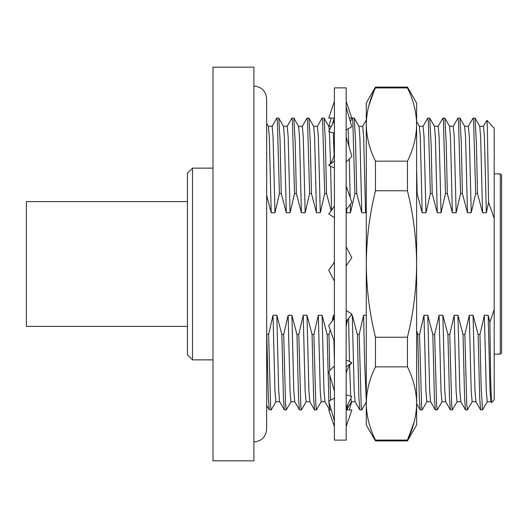 <?xml version="1.0" encoding="UTF-8"?>
<svg xmlns="http://www.w3.org/2000/svg" width="528" height="528" viewBox="0 0 528 528"><rect width="100%" height="100%" fill="white"/><g stroke="black" fill="none" stroke-linecap="round" stroke-linejoin="round"><path stroke-width="0.79" d="M346.163 264L346.163 440.128L334.409 440.128L334.409 87.872L346.163 87.872L346.163 264M351.701 401.716L349.318 409.933M331.254 118.067L328.871 126.284M330.568 126.284L331.531 126.027M349.318 118.067L351.846 118.067L346.163 101.402M334.409 101.402L328.726 118.067L334.336 118.067M346.163 129.888L351.846 126.779L346.163 107.217M334.409 120.338L328.726 131.571L334.409 133.096M346.163 162.122L351.846 156.387L346.163 136.897M334.409 153.958L333.736 157.179L331.373 162.235L328.726 165.238L334.409 168.049M334.409 161.152L328.726 165.238M346.163 209.867L351.846 202.369L346.163 185.935M334.409 205.729L333.557 207.557L328.726 213.939L334.409 217.622M346.163 265.855L351.846 257.737L346.163 246.853M334.409 262.145L328.726 270.263L334.409 281.147M346.163 322.271L347.015 320.443L351.846 314.061L346.163 310.378M334.409 318.133L328.726 325.631L334.409 342.065M346.163 374.042L346.837 370.821L349.199 365.765L351.846 362.762L346.163 366.848M351.846 362.762L346.163 359.951M334.409 365.878L328.726 371.613L334.409 391.103M346.163 394.904L351.846 396.429L346.163 407.662M334.409 398.112L328.726 401.221L334.409 420.783M346.163 426.598L351.846 409.933L346.236 409.933M328.904 401.841L329.644 409.88L331.254 409.933L328.726 409.933L334.409 426.598M187.427 326.396L26.4 326.396L26.4 201.604L187.427 201.604M500.32 173.89L501.6 175.171L501.6 352.829L500.32 354.11L500.32 173.89L494.188 173.89M192.542 359.865L187.427 354.75L187.427 173.25L192.542 168.135L192.542 359.865L212.989 359.865M212.989 460.838L212.989 67.162L253.895 67.162L253.895 460.838L212.989 460.838M330.165 329.802L328.984 334.422L327.149 334.422L322.106 315.262L318.331 315.262L313.883 334.422L312.055 334.422L307.006 315.262L303.23 315.262L298.789 334.422L296.954 334.422L291.911 315.262L288.136 315.262L283.688 334.422L281.86 334.422L276.817 315.262L273.042 315.262L268.594 334.422L266.68 334.132L266.673 410.19M487.311 401.656L482.5 409.933L481.133 387.196L479.945 334.422L478.111 334.422L473.068 315.262L469.293 315.262L464.851 334.422L463.016 334.422L457.967 315.262L454.199 315.262L449.75 334.422L447.922 334.422L442.873 315.262L439.098 315.262L434.656 334.422L432.821 334.422L427.779 315.262L424.004 315.262L419.562 334.422L417.727 334.422L416.618 330.554M482.5 409.933L480.605 409.88L479.695 398.02L478.111 334.422M491.502 402.6L490.67 380.14L489.865 322.245L494.188 309.599L494.188 399.709L491.542 402.613L490.954 401.656L490.043 390.423L488.162 315.262L484.387 315.262L479.945 334.422M489.865 322.245L488.162 315.262M416.618 193.578L417.127 193.578L422.176 212.738L425.944 212.738L430.393 193.578L432.221 193.578L437.27 212.738L441.045 212.738L445.487 193.578L447.322 193.578L452.364 212.738L456.139 212.738L460.581 193.578L462.416 193.578L467.458 212.738L471.233 212.738L475.682 193.578L477.51 193.578L482.559 212.738L486.334 212.738L488.572 202.402L487.331 126.291L486.928 120.305L483.41 126.344M486.334 212.738L484.42 136.772L483.476 126.284L479.701 126.284M491.02 401.716L487.245 401.716L486.301 391.228L484.387 315.262M486.928 120.305L494.188 128.291L494.188 309.599M494.188 218.401L488.572 202.402M346.163 210.507L346.691 212.738L350.467 212.738L354.908 193.578L356.743 193.578L361.786 212.738L365.561 212.738L366.293 209.154M266.68 117.81L266.68 195.353L271.207 212.738L274.982 212.738L279.424 193.578L281.259 193.578L286.308 212.738L290.077 212.738L294.525 193.578L296.353 193.578L301.402 212.738L305.177 212.738L309.619 193.578L311.454 193.578L316.496 212.738L320.272 212.738L324.713 193.578L326.548 193.578L331.129 210.764M334.409 315.262L333.425 315.262L332.224 321.011M347.622 319.638L346.163 326.086M366.293 315.262L363.62 315.262L359.172 334.422L357.344 334.422L352.295 315.262L350.935 315.262M472.217 401.656L467.405 409.933L466.785 404.963L464.851 334.422M467.405 409.933L465.511 409.88L464.594 398.02L463.016 334.422M457.123 401.656L452.311 409.933L451.678 404.804L449.75 334.422M452.311 409.933L450.417 409.88L449.5 398.02L447.922 334.422M442.022 401.656L437.21 409.933L436.597 405.029L434.656 334.422M437.21 409.933L435.316 409.88L434.405 398.02L432.821 334.422M426.928 401.656L422.182 409.88L421.615 406.613L419.562 334.422M422.116 409.933L420.222 409.88L419.305 398.02L417.727 334.422M366.544 401.656L361.792 409.88L361.211 406.454L359.172 334.422M361.733 409.933L359.839 409.88L358.921 398.02L357.344 334.422M351.443 401.656L346.698 409.88L346.381 409.088M330.66 400.165L329.848 375.461M329.729 370.603L328.984 334.422M328.871 401.141L327.149 334.422M321.255 401.656L316.444 409.933L315.817 404.877L313.883 334.422M316.444 409.933L314.549 409.88L313.632 398.02L312.055 334.422M306.154 401.656L301.409 409.88L300.848 406.732L298.789 334.422M301.343 409.933L299.449 409.88L298.538 398.02L296.954 334.422M291.06 401.656L286.249 409.933L285.569 404.012L283.688 334.422M286.249 409.933L284.354 409.88L283.437 398.02L281.86 334.422M275.966 401.656L271.214 409.88L270.646 406.593L268.594 334.422M271.154 409.933L269.26 409.88L268.343 398.02L266.765 334.422M279.424 193.578L277.325 120.82L276.804 118.12L272.059 126.344M281.259 193.578L280.045 140.026L278.764 118.12L276.87 118.067M294.525 193.578L292.426 120.82L291.905 118.12L287.153 126.344M296.353 193.578L295.238 143.174L293.865 118.12L291.964 118.067M309.619 193.578L307.52 120.82L306.999 118.12L302.254 126.344M311.454 193.578L310.266 140.91L308.959 118.12L307.065 118.067M324.713 193.578L322.615 120.82L322.093 118.12L317.348 126.344M326.548 193.578L325.321 139.649L324.053 118.12L322.159 118.067M354.908 193.578L352.81 120.82L352.354 118.067L350.321 121.526M356.743 193.578L355.588 141.959L354.248 118.12L352.354 118.067M417.127 193.578L416.618 168.076M430.393 193.578L428.294 120.82L427.772 118.12L423.02 126.344M432.221 193.578L431.171 145.537L429.726 118.127L427.832 118.067M445.487 193.578L443.388 120.82L442.867 118.12L438.121 126.344M447.322 193.578L446.2 143.154L444.827 118.12L442.933 118.067M460.581 193.578L458.482 120.82L457.961 118.12L453.215 126.344M462.416 193.578L461.287 142.864L459.921 118.12L458.027 118.067M475.682 193.578L473.583 120.82L473.062 118.12L468.31 126.344M477.51 193.578L476.381 142.712L475.015 118.12L473.121 118.067M480.605 409.88L475.86 401.656L474.943 390.423L473.068 315.262M465.511 409.88L460.766 401.656L459.848 390.423L457.967 315.262M450.417 409.88L445.665 401.656L444.754 390.423L442.873 315.262M435.316 409.88L430.571 401.656L429.653 390.423L427.779 315.262M359.839 409.88L355.087 401.656L354.176 390.423L352.295 315.262M329.644 409.88L324.898 401.656L323.981 390.423L322.106 315.262M314.549 409.88L309.797 401.656L308.887 390.423L307.006 315.262M299.449 409.88L294.703 401.656L293.786 390.423L291.911 315.262M284.354 409.88L279.609 401.656L278.692 390.423L276.817 315.262M471.233 212.738L469.319 136.772L468.376 126.284L464.6 126.284M456.139 212.738L454.225 136.772L453.281 126.284L449.506 126.284M441.045 212.738L439.131 136.772L438.187 126.284L434.412 126.284M425.944 212.738L424.03 136.772L423.086 126.284L419.311 126.284M365.561 212.738L363.647 136.772L362.703 126.284L358.928 126.284M350.467 212.738L350.302 204.409M350.163 197.498L349.305 158.954M348.929 146.375L348.064 128.852M334.118 155.641L333.247 132.785M320.272 212.738L318.358 136.772L317.414 126.284L313.639 126.284M305.177 212.738L303.263 136.772L302.32 126.284L298.544 126.284M290.077 212.738L288.163 136.772L287.219 126.284L283.444 126.284M274.982 212.738L273.068 136.772L272.125 126.284L268.349 126.284M475.926 401.716L472.151 401.716L471.207 391.228L469.293 315.262M460.832 401.716L457.057 401.716L456.113 391.228L454.199 315.262M445.731 401.716L441.956 401.716L441.012 391.228L439.098 315.262M430.637 401.716L426.862 401.716L425.918 391.228L424.004 315.262M366.293 401.287L364.591 361.376L363.62 315.262M355.153 401.716L351.377 401.716L350.863 398.383M350.698 396.119L349.589 365.237M349.496 361.601L348.579 318.371M334.409 361.792L333.94 340.712M333.505 319.321L333.425 315.262M324.964 401.716L321.189 401.716L320.245 391.228L318.331 315.262M309.863 401.716L306.088 401.716L305.144 391.228L303.23 315.262M294.769 401.716L290.994 401.716L290.05 391.228L288.136 315.262M279.675 401.716L275.9 401.716L274.956 391.228L273.042 315.262M482.559 212.738L480.678 137.577L479.767 126.344L475.015 118.12M467.458 212.738L465.584 137.577L464.666 126.344L459.921 118.12M452.364 212.738L450.49 137.577L449.572 126.344L444.827 118.12M437.27 212.738L435.389 137.577L434.478 126.344L429.726 118.12M422.176 212.738L420.295 137.577L419.377 126.344L416.618 121.559M361.786 212.738L359.911 137.577L358.994 126.344L354.248 118.12M346.691 212.738L346.625 209.266M331.544 210.217L330.614 166.175M330.541 163.324L329.406 131.756M329.314 130.403L328.799 126.344L324.053 118.12M316.496 212.738L314.622 137.577L313.705 126.344L308.959 118.12M301.402 212.738L299.521 137.577L298.61 126.344L293.858 118.127M286.308 212.738L284.427 137.577L283.51 126.344L278.764 118.12M271.207 212.738L269.333 137.577L268.415 126.344L266.68 123.334M368.702 106.095L375.454 87.1L407.451 87.1L416.618 102.973L416.618 124.549C416.44 112.114 413.391 99.911 407.451 87.932L375.454 87.932C369.514 99.931 366.458 112.134 366.293 124.549C366.465 136.976 369.521 149.186 375.454 161.159L407.451 161.159C413.398 149.16 416.447 136.957 416.618 124.549L416.618 403.445C416.44 391.024 413.391 378.814 407.451 366.841L375.454 366.841C369.514 378.84 366.458 391.043 366.293 403.451L366.293 402.085M375.454 87.1L366.293 102.973L366.293 264C366.472 288.928 369.527 313.342 375.454 337.227L407.451 337.227C413.378 313.348 416.434 288.941 416.618 264C416.434 239.072 413.378 214.658 407.451 190.773L375.454 190.773C369.527 214.652 366.478 239.059 366.293 264L366.293 403.451C366.465 415.886 369.521 428.089 375.454 440.068L407.451 440.068C413.398 428.069 416.447 415.866 416.618 403.451L416.618 425.027L407.451 440.9L407.451 440.068L414.203 421.905M407.451 87.1L407.451 87.932M407.451 161.159L407.451 190.773M416.618 124.549L416.618 403.451M407.451 337.227L407.451 366.841M375.454 190.773L375.454 161.159M366.293 403.451L366.293 425.027L375.454 440.9L375.454 440.068M375.454 366.841L375.454 337.227M253.895 86.038C261.657 86.79 265.914 91.054 266.673 98.815L266.673 429.185C265.914 436.946 261.657 441.21 253.895 441.962M334.409 117.619L332.218 124.667M346.163 410.381L348.355 403.333M500.32 354.11L494.188 354.11M420.222 409.88L416.618 403.63M269.26 409.88L266.68 405.412M362.67 126.284L366.293 120.014M328.766 126.284L331.399 126.284M192.542 168.135L212.989 168.135M375.454 440.9L407.451 440.9"/></g></svg>
